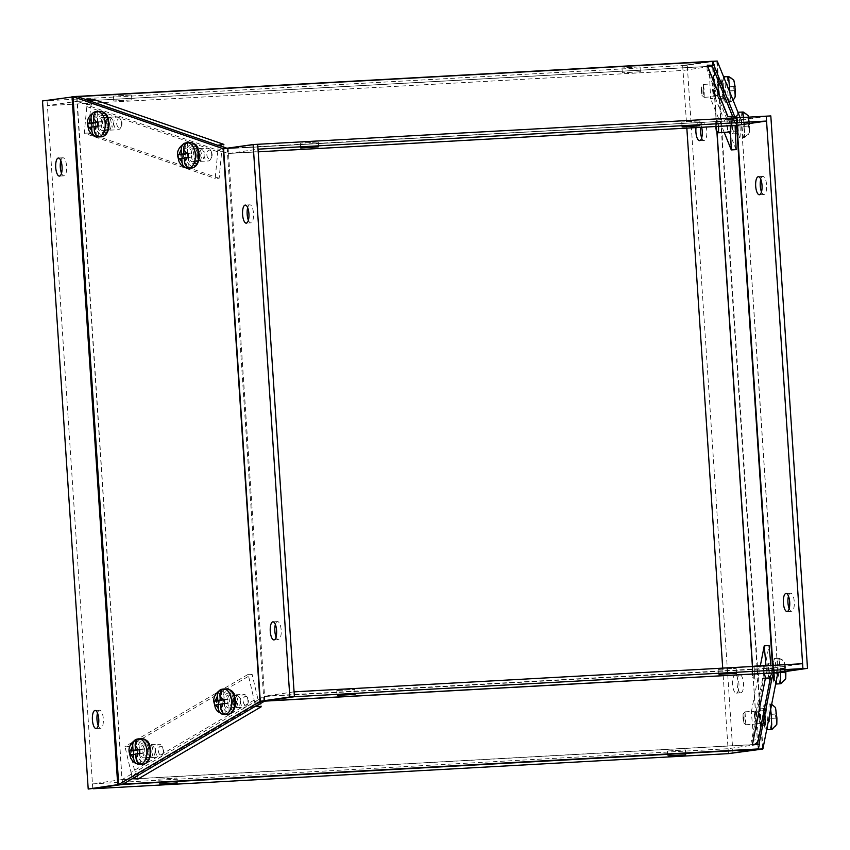 <?xml version="1.0" encoding="UTF-8"?>
<svg xmlns="http://www.w3.org/2000/svg" width="850" height="850" viewBox="0 0 850 850"><rect width="100%" height="100%" fill="white"/><g stroke="black" fill="none" stroke-linecap="round" stroke-linejoin="round"><path stroke-width="0.64" stroke-dasharray="4.25 3.19" d="M639.476 66.895L621.998 67.957L639.476 66.895M639.806 71.772L622.327 72.845L639.806 71.772M130.953 95.019L113.475 96.093L130.953 95.019M131.272 99.907L113.794 100.969L131.272 99.907M731.797 125.449L732.626 131.028L731.882 119.489L731.797 125.449M726.931 125.768L727.749 131.336L727.016 119.797L726.931 125.768M717.442 89.856L718.261 95.423L718.346 89.463L717.528 83.884L717.442 89.856M712.576 90.174L713.394 95.742L713.479 89.771L712.651 84.203L712.576 90.174M699.242 120.934L681.753 122.007L699.242 120.934M317.836 142.035L300.358 143.108L317.836 142.035M200.175 154.519A5.78 3.443 87.4 0 1 197.009 160.65A5.78 3.443 87.4 0 1 193.322 155.242A5.78 3.443 87.4 0 1 196.488 149.101A5.78 3.443 87.4 0 1 200.175 154.519M204.106 154.339A5.78 3.443 87.4 0 1 200.94 160.48A5.78 3.443 87.4 0 1 197.242 155.072A5.78 3.443 87.4 0 1 200.419 148.931A5.78 3.443 87.4 0 1 204.106 154.339M109.331 123.154A5.78 3.443 87.4 0 1 106.165 129.285A5.78 3.443 87.4 0 1 102.478 123.877A5.78 3.443 87.4 0 1 105.644 117.736A5.78 3.443 87.4 0 1 109.331 123.154M113.262 122.974A5.78 3.443 87.4 0 1 110.096 129.115A5.78 3.443 87.4 0 1 106.409 123.707A5.78 3.443 87.4 0 1 109.576 117.566A5.78 3.443 87.4 0 1 113.262 122.974M714.361 65.269L714.202 70.029L712.672 66.226L77.276 101.384L86.987 104.731L92.777 103.944L223.731 149.154L217.94 149.94L227.641 153.298L736.44 125.152L734.899 121.348L727.759 121.274L707.062 69.966L713.968 70.029M707.062 69.966L707.221 65.195L707.062 69.966A2.444 2.369 -22 0 1 709.421 72.186L710.589 98.621L715.456 98.313L714.287 71.878A7.342 7.119 158 0 0 713.787 69.594M223.731 149.154L223.89 144.394L223.731 149.154A2.444 1.913 109 0 0 221.68 151.629L219.141 178.266L215.209 178.436L217.759 151.799A7.342 5.738 -71 0 1 223.762 144.415M87.146 99.971L86.987 104.731M712.597 61.296L712.683 66.162A2.444 0.861 86.8 0 0 712.587 66.162A2.444 0.861 86.8 0 1 712.587 66.162L683.039 70.454L47.377 105.623L76.904 101.331A2.444 0.861 -93.2 0 0 76.904 101.331A2.444 0.861 -93.2 0 1 77.021 101.331L77.435 96.613M712.831 61.466L712.672 66.066M730.214 125.715L730.107 123.494A2.444 2.369 158 0 0 727.759 121.274L727.919 116.514L727.759 121.274M734.899 121.348L735.059 116.578M736.865 125.343A7.342 2.582 -93.2 0 1 736.674 125.322L737.619 131.548L736.791 118.649L736.695 125.322L736.599 120.381L735.579 117.853M228.416 153.478L258.198 151.831L228.501 153.468A7.342 2.582 86.8 0 1 228.416 153.478A7.342 2.582 86.8 0 1 228.14 153.446L227.8 148.538L228.14 153.446M227.184 148.314L736.589 120.445A2.444 0.861 -93.2 0 0 736.674 120.456A2.444 0.861 -93.2 0 0 736.706 120.456L734.708 116.578M217.94 149.94L218.089 145.18M219.141 178.266L88.198 133.057L90.738 106.42A2.444 1.913 -71 0 1 92.777 103.944L92.937 99.184L92.777 103.944M77.021 101.331L76.936 96.464M724.211 132.398L710.589 98.621M736.674 125.322L736.589 120.445M228.501 153.468L258.028 149.175M76.574 96.443A7.342 2.582 86.8 0 1 76.659 96.433L47.047 100.736L76.744 96.39L87.136 100.045M47.377 105.623L47.047 100.736L682.709 65.567L683.039 70.454M728.046 116.514A7.342 7.119 -22 0 1 734.984 123.186L735.08 125.449M218.089 145.403L228.172 148.591A2.444 0.861 86.8 0 1 228.151 148.591A2.444 0.861 86.8 0 1 228.055 148.58M89.547 100.884A7.342 5.738 109 0 0 86.806 106.59L84.267 133.227L215.209 178.436M713.936 65.269L712.321 61.264A7.342 2.582 -93.2 0 0 712.236 61.274L682.709 65.567M736.153 149.621L715.456 98.313M737.035 125.332L736.706 120.456L766.232 116.163L736.706 120.456L228.172 148.591L257.699 144.298L228.172 148.591L264.871 701.016L255.34 706.308M88.198 133.057L84.267 133.227M107.291 123.463A8.5 5.068 87.4 0 1 102.627 132.494A8.5 5.068 87.4 0 1 97.208 124.536A8.5 5.068 87.4 0 1 101.873 115.504A8.5 5.068 87.4 0 1 107.291 123.463M101.139 124.366A8.5 5.068 -92.6 0 0 106.558 132.324A8.5 5.068 -92.6 0 0 111.223 123.293A8.5 5.068 -92.6 0 0 105.804 115.334A8.5 5.068 -92.6 0 0 101.139 124.366M197.455 154.7A8.5 5.068 87.4 0 1 192.791 163.731A8.5 5.068 87.4 0 1 187.372 155.773A8.5 5.068 87.4 0 1 192.036 146.742A8.5 5.068 87.4 0 1 197.455 154.7M191.303 155.593A8.5 5.068 -92.6 0 0 196.722 163.551A8.5 5.068 -92.6 0 0 201.386 154.53A8.5 5.068 -92.6 0 0 195.968 146.572A8.5 5.068 -92.6 0 0 191.303 155.593M148.962 750.858A8.5 5.068 87.4 0 1 144.298 759.889A8.5 5.068 87.4 0 1 138.879 751.931A8.5 5.068 87.4 0 1 143.544 742.9A8.5 5.068 87.4 0 1 148.962 750.858M142.811 751.761A8.5 5.068 -92.6 0 0 148.229 759.709A8.5 5.068 -92.6 0 0 152.894 750.688A8.5 5.068 -92.6 0 0 147.475 742.73A8.5 5.068 -92.6 0 0 142.811 751.761M233.739 701.027A8.5 5.068 87.4 0 1 229.086 710.048A8.5 5.068 87.4 0 1 223.667 702.1A8.5 5.068 87.4 0 1 228.321 693.069A8.5 5.068 87.4 0 1 233.739 701.027M227.587 701.919A8.5 5.068 -92.6 0 0 233.017 709.878A8.5 5.068 -92.6 0 0 237.671 700.846A8.5 5.068 -92.6 0 0 232.252 692.888A8.5 5.068 -92.6 0 0 227.587 701.919M248.381 220.246A9.042 3.188 -93.2 0 0 250.824 222.891A9.042 3.188 -93.2 0 0 250.931 222.881A9.042 3.188 -93.2 0 0 253.491 213.541A9.042 3.188 -93.2 0 0 249.826 204.818A9.042 3.188 -93.2 0 0 249.73 204.829A9.042 3.188 -93.2 0 0 247.69 207.719M276.069 637.011A9.042 3.188 -93.2 0 0 278.502 639.657A9.042 3.188 -93.2 0 0 278.609 639.646A9.042 3.188 -93.2 0 0 281.18 630.307A9.042 3.188 -93.2 0 0 277.504 621.594A9.042 3.188 -93.2 0 0 277.408 621.594A9.042 3.188 -93.2 0 0 275.368 624.484M61.519 173.198A9.042 3.188 -93.2 0 0 63.963 175.844A9.042 3.188 -93.2 0 0 64.058 175.833A9.042 3.188 -93.2 0 0 66.629 166.494A9.042 3.188 -93.2 0 0 62.964 157.781A9.042 3.188 -93.2 0 0 62.868 157.781A9.042 3.188 -93.2 0 0 60.828 160.671M98.218 725.634A9.042 3.188 -93.2 0 0 100.661 728.269A9.042 3.188 -93.2 0 0 100.757 728.259A9.042 3.188 -93.2 0 0 103.328 718.919A9.042 3.188 -93.2 0 0 99.652 710.207A9.042 3.188 -93.2 0 0 99.556 710.218A9.042 3.188 -93.2 0 0 97.516 713.097M751.591 740.382L752.367 745.004L751.591 740.382A2.444 2.338 -169 0 0 753.631 737.906L751.326 711.981L756.192 711.662L758.508 737.598A7.342 7.002 11 0 1 758.402 739.468L751.591 740.382L764.49 674.263L771.566 673.285L772.523 668.376L263.723 696.522L254.596 701.888L260.461 702.143L137.307 774.361L131.442 774.106L132.228 778.727L122.442 784.486M263.904 701.271L227.194 148.559L224.751 148.676M227.758 148.644L223.454 148.856M92.777 788.8L47.079 100.704L42.5 100.959M159.417 779.11L176.896 778.048L159.417 779.11M667.951 750.975L685.429 749.912L667.951 750.975M229.627 701.856A5.78 3.443 87.5 0 1 232.794 695.714A5.78 3.443 87.5 0 1 236.481 701.122A5.78 3.443 87.5 0 1 233.314 707.264A5.78 3.443 87.5 0 1 229.627 701.856M233.548 701.675A5.78 3.443 87.5 0 1 236.725 695.544A5.78 3.443 87.5 0 1 240.412 700.952A5.78 3.443 87.5 0 1 237.235 707.094A5.78 3.443 87.5 0 1 233.548 701.675M144.192 751.952A5.78 3.443 87.5 0 1 147.369 745.811A5.78 3.443 87.5 0 1 151.056 751.23A5.78 3.443 87.5 0 1 147.879 757.371A5.78 3.443 87.5 0 1 144.192 751.952M148.123 751.782A5.78 3.443 87.5 0 1 151.289 745.641A5.78 3.443 87.5 0 1 154.976 751.049A5.78 3.443 87.5 0 1 151.81 757.191A5.78 3.443 87.5 0 1 148.123 751.782M337.301 690.519L354.779 689.456L337.301 690.519M718.696 669.418L736.174 668.355L718.696 669.418M769.016 671.659L768.188 666.092L768.102 672.063L768.931 677.631L769.016 671.659M764.139 671.978L763.321 666.411L763.236 672.371L764.054 677.949L764.139 671.978M760.07 717.538L759.241 711.971L759.985 723.499L760.07 717.538M755.193 717.846L754.375 712.279L754.29 718.25L755.108 723.817L755.193 717.846M131.442 774.106L122.315 779.461L757.711 744.313L758.668 739.404L759.443 744.037M76.936 96.507L122.071 779.556A2.444 0.861 -93.2 0 1 121.954 779.599L92.427 783.891L728.089 748.722L757.616 744.43A2.444 0.861 86.8 0 0 757.732 744.388L758.487 748.935M122.071 779.556L123.091 784.082M137.307 774.361L138.093 778.993L137.307 774.361A2.444 1.881 -120.4 0 1 134.959 772.14L128.934 746.406L125.003 746.587L131.028 772.31A7.342 5.631 59.6 0 0 134.289 777.474M128.934 746.406L252.078 674.188L258.102 699.911A2.444 1.881 59.6 0 0 260.461 702.143L261.237 706.764L260.461 702.143M254.596 701.888L255.383 706.509M294.068 691.847L264.541 696.139A7.342 2.582 86.8 0 0 264.191 696.256L264.509 701.154M264.541 696.139L773.075 668.004A7.342 2.582 -93.2 0 0 772.724 668.121L773.287 672.924L772.724 668.121M771.566 673.285L772.342 677.907M764.49 674.252L765.266 678.884L764.49 674.263A2.444 2.338 11 0 0 766.53 671.787L765.988 665.731M757.732 744.388L758.285 749.19L759.039 744.09M264.191 696.256L264.754 701.037M773.075 668.004L802.602 663.712M751.326 711.981L760.336 665.784M728.089 748.722L728.407 753.61L757.934 749.317A7.342 2.582 -93.2 0 0 758.019 749.296M261.099 706.764A7.342 5.631 -120.4 0 1 254.171 700.092L248.157 674.358L125.003 746.587M770.865 665.465L771.396 671.479A7.342 7.002 -169 0 1 765.414 678.863M92.427 783.891L93.128 788.747M728.376 753.61L722.702 668.132M76.606 96.411L122.304 784.508L92.746 788.768M252.078 674.188L248.157 674.358M756.192 711.662L769.091 645.543M765.213 716.773A8.5 0.691 -93.7 0 0 763.991 708.581A8.5 0.691 -93.7 0 0 763.863 717.357A8.5 0.691 -93.7 0 0 765.074 725.549A8.5 0.691 -93.7 0 0 765.213 716.773M758.997 717.666A8.5 0.691 86.3 0 1 759.124 708.889A8.5 0.691 86.3 0 1 760.336 717.081A8.5 0.691 86.3 0 1 760.208 725.857A8.5 0.691 86.3 0 1 758.997 717.666M774.159 671.128A8.5 0.691 -93.7 0 0 772.947 662.936A8.5 0.691 -93.7 0 0 772.82 671.713A8.5 0.691 -93.7 0 0 774.031 679.904A8.5 0.691 -93.7 0 0 774.159 671.128M767.943 672.031A8.5 0.691 86.3 0 1 768.071 663.244A8.5 0.691 86.3 0 1 769.293 671.436A8.5 0.691 86.3 0 1 769.165 680.213A8.5 0.691 86.3 0 1 767.943 672.031M723.531 89.377A8.5 0.691 -93.7 0 0 722.319 81.186A8.5 0.691 -93.7 0 0 722.192 89.962A8.5 0.691 -93.7 0 0 723.403 98.154A8.5 0.691 -93.7 0 0 723.531 89.377M717.326 90.27A8.5 0.691 86.3 0 1 717.453 81.494A8.5 0.691 86.3 0 1 718.664 89.686A8.5 0.691 86.3 0 1 718.537 98.462A8.5 0.691 86.3 0 1 717.326 90.27M737.874 124.801A8.5 0.691 -93.7 0 0 736.663 116.609A8.5 0.691 -93.7 0 0 736.536 125.396A8.5 0.691 -93.7 0 0 737.747 133.577A8.5 0.691 -93.7 0 0 737.874 124.801M731.659 125.704A8.5 0.691 86.3 0 1 731.786 116.928A8.5 0.691 86.3 0 1 733.008 125.12A8.5 0.691 86.3 0 1 732.87 133.896A8.5 0.691 86.3 0 1 731.659 125.704M789.172 608.632A9.042 3.188 -93.2 0 0 791.616 611.267A9.042 3.188 -93.2 0 0 791.711 611.256A9.042 3.188 -93.2 0 0 794.282 601.917A9.042 3.188 -93.2 0 0 790.617 593.204A9.042 3.188 -93.2 0 0 790.511 593.215A9.042 3.188 -93.2 0 0 788.481 596.094M761.494 191.866A9.042 3.188 -93.2 0 0 763.927 194.501A9.042 3.188 -93.2 0 0 764.033 194.491A9.042 3.188 -93.2 0 0 766.604 185.151A9.042 3.188 -93.2 0 0 762.928 176.439A9.042 3.188 -93.2 0 0 762.832 176.449A9.042 3.188 -93.2 0 0 760.793 179.329M740.934 692.846A9.042 3.188 -93.2 0 0 743.506 683.506A9.042 3.188 -93.2 0 0 739.84 674.794A9.042 3.188 -93.2 0 0 739.734 674.804A9.042 3.188 -93.2 0 0 737.162 684.144A9.042 3.188 -93.2 0 0 740.839 692.856A9.042 3.188 -93.2 0 0 740.934 692.846M735.154 675.059A9.042 3.188 86.8 0 1 735.261 675.049A9.042 3.188 86.8 0 1 738.926 683.761A9.042 3.188 86.8 0 1 736.355 693.101A9.042 3.188 86.8 0 1 736.259 693.111A9.042 3.188 86.8 0 1 732.594 684.399A9.042 3.188 86.8 0 1 735.154 675.059M701.696 137.785A9.042 3.188 -93.2 0 0 704.14 140.42A9.042 3.188 -93.2 0 0 704.246 140.409A9.042 3.188 -93.2 0 0 706.817 131.07A9.042 3.188 -93.2 0 0 703.141 122.358A9.042 3.188 -93.2 0 0 703.046 122.368A9.042 3.188 -93.2 0 0 700.591 127.351M696.023 127.606A9.042 3.188 86.8 0 1 698.466 122.623A9.042 3.188 86.8 0 1 698.562 122.613A9.042 3.188 86.8 0 1 701.654 127.298M772.013 677.96L773.287 672.924M772.448 665.38L773.287 673.094M740.116 117.608L741.126 120.084L736.259 120.402L736.589 125.364M717.018 131.474L712.683 61.338M711.896 61.296L682.678 65.535L686.832 128.116M777.835 672.807L741.189 120.211L736.419 120.498M741.189 120.211L770.812 115.908M732.955 753.387L687.257 65.291L717.071 60.945M687.257 65.291L682.678 65.535M137.371 752.091C136.053 737.917 149.898 736.44 150.471 750.699C151.789 764.872 137.944 766.349 137.371 752.091M147.751 750.986A6.46 3.846 87.4 0 1 144.213 757.849A6.46 3.846 87.4 0 1 140.091 751.804A6.46 3.846 87.4 0 1 143.629 744.94A6.46 3.846 87.4 0 1 147.751 750.986M155.508 751.113A6.46 3.846 -92.6 0 0 159.63 757.159A6.46 3.846 -92.6 0 0 162.382 754.917A6.46 3.846 -92.6 0 0 163.168 750.306A6.46 3.846 -92.6 0 0 161.999 746.247A6.46 3.846 -92.6 0 0 159.056 744.249A6.46 3.846 -92.6 0 0 155.508 751.113M158.355 750.911A4.42 2.635 -92.6 0 0 160.268 754.821A4.42 2.635 -92.6 0 0 163.062 753.514A4.42 2.635 -92.6 0 0 163.604 750.359A4.42 2.635 -92.6 0 0 162.796 747.586A4.42 2.635 -92.6 0 0 159.811 746.587A4.42 2.635 -92.6 0 0 158.355 750.911M139.273 749.732L138.847 739.043M136.51 740.616L137.126 749.827M135.756 754.279L137.413 754.205L138.093 764.235M140.505 763.98L139.825 753.791L135.734 753.971M133.694 754.375L137.413 754.205M139.825 753.791L143.512 753.153L143.14 749.094L139.549 749.721M139.251 749.264L143.14 749.094M129.933 755.013L133.737 754.843M143.512 753.153L139.655 753.323M222.148 702.259C220.841 688.075 234.674 686.609 235.259 700.867C236.566 715.041 222.732 716.508 222.148 702.259M232.539 701.154A6.46 3.846 87.4 0 1 228.99 708.018A6.46 3.846 87.4 0 1 224.867 701.962A6.46 3.846 87.4 0 1 228.416 695.109A6.46 3.846 87.4 0 1 232.539 701.154M240.295 701.282A6.46 3.846 -92.6 0 0 244.407 707.327A6.46 3.846 -92.6 0 0 247.169 705.075A6.46 3.846 -92.6 0 0 247.956 700.464A6.46 3.846 -92.6 0 0 246.776 696.416A6.46 3.846 -92.6 0 0 243.833 694.418A6.46 3.846 -92.6 0 0 240.295 701.282M243.143 701.08A4.42 2.635 -92.6 0 0 245.044 704.99A4.42 2.635 -92.6 0 0 247.839 703.673A4.42 2.635 -92.6 0 0 248.381 700.517A4.42 2.635 -92.6 0 0 247.573 697.744A4.42 2.635 -92.6 0 0 244.587 696.756A4.42 2.635 -92.6 0 0 243.143 701.08M224.049 699.89L223.624 689.201M221.298 690.774L221.903 699.986M220.532 704.448L222.201 704.374L222.859 714.393M225.282 714.138L224.602 703.949L220.511 704.14M218.471 704.533L222.201 704.374M224.602 703.949L228.289 703.311L227.928 699.253L224.336 699.879M224.028 699.433L227.928 699.253M214.71 705.181L218.514 705.011M228.289 703.311L224.432 703.481M95.699 124.695C94.382 110.521 108.226 109.044 108.8 123.303C110.118 137.488 96.273 138.954 95.699 124.695M106.08 123.59A6.46 3.846 87.4 0 1 102.542 130.454A6.46 3.846 87.4 0 1 98.419 124.408A6.46 3.846 87.4 0 1 101.957 117.544A6.46 3.846 87.4 0 1 106.08 123.59M113.836 123.728A6.46 3.846 -92.6 0 0 117.959 129.774A6.46 3.846 -92.6 0 0 120.711 127.521A6.46 3.846 -92.6 0 0 121.497 122.91A6.46 3.846 -92.6 0 0 120.328 118.862A6.46 3.846 -92.6 0 0 117.385 116.864A6.46 3.846 -92.6 0 0 113.836 123.728M116.684 123.526A4.42 2.635 -92.6 0 0 118.596 127.436A4.42 2.635 -92.6 0 0 121.391 126.119A4.42 2.635 -92.6 0 0 121.933 122.963A4.42 2.635 -92.6 0 0 121.125 120.19A4.42 2.635 -92.6 0 0 118.139 119.191A4.42 2.635 -92.6 0 0 116.684 123.526M97.601 122.336L97.176 111.647M94.839 113.22L95.455 122.432M94.084 126.884L95.742 126.809L96.422 136.839M98.834 136.584L98.154 126.395L94.063 126.576M92.023 126.979L95.742 126.809M98.154 126.395L101.841 125.757L101.469 121.699L97.877 122.326M97.58 121.869L101.469 121.699M88.262 127.627L92.066 127.457M101.841 125.757L97.984 125.927M185.863 155.933C184.556 141.759 198.39 140.282 198.974 154.541C200.281 168.714 186.437 170.191 185.863 155.933M196.244 154.827A6.46 3.846 87.4 0 1 192.706 161.691A6.46 3.846 87.4 0 1 188.583 155.646A6.46 3.846 87.4 0 1 192.132 148.782A6.46 3.846 87.4 0 1 196.244 154.827M204 154.955A6.46 3.846 -92.6 0 0 208.123 161.001A6.46 3.846 -92.6 0 0 210.874 158.759A6.46 3.846 -92.6 0 0 211.671 154.137A6.46 3.846 -92.6 0 0 210.492 150.089A6.46 3.846 -92.6 0 0 207.549 148.091A6.46 3.846 -92.6 0 0 204 154.955M206.847 154.753A4.42 2.635 -92.6 0 0 208.76 158.663A4.42 2.635 -92.6 0 0 211.554 157.356A4.42 2.635 -92.6 0 0 212.096 154.201A4.42 2.635 -92.6 0 0 211.289 151.428A4.42 2.635 -92.6 0 0 208.303 150.429A4.42 2.635 -92.6 0 0 206.847 154.753M187.765 153.574L187.34 142.885M185.002 144.447L185.619 153.669M184.248 158.121L185.906 158.047L186.586 168.077M188.998 167.822L188.317 157.633L184.227 157.813M182.187 158.217L185.906 158.047M188.317 157.633L192.004 156.995L191.633 152.936L188.052 153.553M187.744 153.106L191.633 152.936M178.426 158.854L182.229 158.684M192.004 156.995L188.148 157.165M770.663 709.357A12.75 1.031 -93.7 0 0 769.473 703.97L765.414 704.225C763.374 706.148 763.204 701.749 763.661 717.453C765.191 731.404 765.776 731.149 765.404 716.678C763.884 702.716 763.3 702.971 763.661 717.442C765 731.712 765.085 728.577 767.04 729.683A12.75 1.031 -93.7 0 1 765.223 717.4A12.75 1.031 -93.7 0 1 765.414 704.225A12.75 1.031 -93.7 0 1 767.231 716.508A12.75 1.031 -93.7 0 1 767.539 725.294M776.05 713.936L770.982 714.255L770.312 704.236C773.553 704.841 775.381 706.786 775.795 710.079L776.05 713.936L775.179 713.926L776.634 722.67C776.656 725.985 775.104 728.153 771.97 729.173L771.247 718.335L776.326 718.006M776.815 724.359L776.9 718.037M765.043 716.837L764.118 710.611L764.947 723.509L765.043 716.837M744.919 718.505L745.014 711.832L745.843 724.731L744.919 718.505M743.049 718.569L743.081 714.021L743.739 718.261L743.644 722.819L743.049 718.569M771.662 704.289L770.631 704.087L771.311 714.276L776.379 713.957L775.508 707.582M776.656 718.027L771.577 718.356L772.289 729.024M776.114 709.941L776.379 713.957M771.247 718.335L770.982 714.255M771.311 714.276L771.577 718.356M776.9 718.069L772.076 718.378M770.727 718.303L775.497 717.995M775.179 713.926L770.472 714.234M771.821 714.308L776.592 714M742.135 111.998A12.75 1.031 -93.7 0 0 741.944 125.173A12.75 1.031 -93.7 0 0 743.771 137.456L739.713 137.711A12.75 1.031 -93.7 0 1 737.885 125.428A12.75 1.031 -93.7 0 1 738.076 112.264C736.036 114.187 735.866 109.788 736.323 125.481C737.853 139.442 738.438 139.188 738.076 124.716C736.546 110.755 735.972 111.01 736.334 125.481C737.673 139.751 737.747 136.606 739.713 137.711A12.75 1.031 -93.7 0 0 739.904 124.546A12.75 1.031 -93.7 0 0 738.767 114.261M749.317 126.066L744.249 126.384L744.961 137.062L749.487 132.398L749.392 122.007L748.17 115.611M748.722 121.975L743.644 122.294L742.974 112.264C746.215 112.869 748.043 114.824 748.468 118.118L748.722 121.975L747.851 121.964L749.296 130.698C749.317 134.024 747.766 136.181 744.632 137.201L743.92 126.363L748.988 126.044M749.626 130.56L749.668 126.087L744.249 126.384M718.463 132.749L717.634 119.892L718.622 126.363M715.711 126.522L715.753 122.06L716.423 126.48M743.304 112.126L743.973 122.315L749.392 122.007L748.786 117.98M743.973 122.315L749.052 121.986M743.92 126.363L743.644 122.294M744.483 122.347L744.749 126.416M743.389 126.342L748.159 126.034M747.851 121.964L743.134 122.262M780.353 672.286A12.75 1.031 -93.7 0 0 780.247 670.607A12.75 1.031 -93.7 0 0 778.43 658.325L774.361 658.591C772.331 660.503 772.151 656.115 772.607 671.808C774.138 685.769 774.722 685.514 774.361 671.043C772.831 657.071 772.257 657.326 772.618 671.808C773.957 686.077 774.042 682.933 775.997 684.037A12.75 1.031 -93.7 0 1 774.169 671.755A12.75 1.031 -93.7 0 1 774.361 658.591A12.75 1.031 -93.7 0 1 776.188 670.873A12.75 1.031 -93.7 0 1 776.496 679.649M780.268 668.642L781.033 672.743L785.857 672.435L785.687 668.334L784.465 661.938L779.588 658.452L780.268 668.642L785.336 668.312M785.007 668.291L779.928 668.621L779.269 658.591C782.499 659.196 784.327 661.151 784.752 664.445L785.007 668.291L784.136 668.291L785.581 677.025C785.612 680.34 784.051 682.508 780.916 683.528L780.204 672.69L785.273 672.371M785.772 678.714L785.857 672.403M773.999 671.192L773.075 664.976L773.904 677.864L773.999 671.192M754.109 666.389L754.747 679.076L753.929 666.219M751.995 672.924L752.037 668.376L752.696 672.616L752.601 677.174L751.995 672.924M780.768 668.663L785.687 668.334L785.071 664.296M785.612 672.382L780.534 672.711L781.246 683.389M780.204 672.69L779.928 668.621M779.684 672.658L784.444 672.361M784.136 668.291L779.418 668.589M727.802 76.574A12.75 1.031 -93.7 0 0 727.611 89.739A12.75 1.031 -93.7 0 0 729.428 102.032L725.369 102.287A12.75 1.031 -93.7 0 1 723.552 90.004A12.75 1.031 -93.7 0 1 723.743 76.829C721.703 78.752 721.533 74.364 721.99 90.058C723.52 104.008 724.104 103.753 723.732 89.282C722.213 75.321 721.629 75.576 721.99 90.047C723.329 104.316 723.414 101.182 725.369 102.287A12.75 1.031 -93.7 0 0 725.56 89.123A12.75 1.031 -93.7 0 0 724.434 78.838M734.379 86.541L729.311 86.87L728.641 76.84C731.882 77.446 733.709 79.401 734.124 82.684L734.379 86.541L733.508 86.53L734.963 95.274C734.984 98.589 733.433 100.757 730.299 101.777L729.576 90.939L734.655 90.61M735.144 96.964L734.984 90.631L729.906 90.961L730.617 101.628A12.665 1.031 86.3 0 1 730.458 101.873A12.665 1.031 86.3 0 1 730.299 101.777M730.617 101.628L733.136 100.353M723.371 89.441L722.447 83.226L722.351 89.887L723.276 96.114L723.371 89.441M703.247 91.12L703.343 84.448L704.268 90.674L704.161 97.336L703.247 91.12M701.378 91.173L701.409 86.626L702.068 90.865L701.972 95.423L701.378 91.173M728.96 76.702L729.64 86.881L734.708 86.562L733.837 80.187M734.442 82.546L734.708 86.562M729.576 90.939L729.311 86.87M729.64 86.881L729.906 90.961M735.229 90.684L730.405 90.993M729.056 90.907L733.826 90.599M733.508 86.53L728.801 86.838M730.15 86.912L734.921 86.615M712.555 66.162L76.904 101.331L712.587 66.162M730.107 123.494L709.421 72.186M90.738 106.42L221.68 151.629M734.984 123.186L714.287 71.878M86.806 106.59L217.759 151.799M712.236 61.274L716.858 131.336M121.954 779.599L757.616 744.43M258.102 699.911L134.959 772.14M753.631 737.906L766.53 671.787M254.171 700.092L131.028 772.31M758.508 737.598L771.396 671.479M752.409 666.485L757.934 749.317M752.558 666.474L758.041 749.179M773.394 672.881L772.894 665.348M717.23 61.051L762.918 748.861M762.482 749.094L716.784 60.998M777.973 672.637L741.285 120.201M143.129 764.192A12.75 7.597 87.4 0 1 135.001 752.261A12.75 7.597 87.4 0 1 141.992 738.714M138.964 764.299A12.75 7.597 87.4 0 1 131.718 752.409A12.75 7.597 87.4 0 1 137.838 738.99M227.906 714.361A12.75 7.597 87.4 0 1 219.778 702.419A12.75 7.597 87.4 0 1 226.769 688.883M223.752 714.457A12.75 7.597 87.4 0 1 216.506 702.567A12.75 7.597 87.4 0 1 222.626 689.148M101.458 136.808A12.75 7.597 87.4 0 1 93.319 124.865A12.75 7.597 87.4 0 1 100.321 111.329M97.293 136.903A12.75 7.597 87.4 0 1 90.047 125.014A12.75 7.597 87.4 0 1 96.167 111.594M191.622 168.034A12.75 7.597 87.4 0 1 183.494 156.102A12.75 7.597 87.4 0 1 190.485 142.556M187.457 168.141A12.75 7.597 87.4 0 1 180.221 156.251A12.75 7.597 87.4 0 1 186.331 142.832M770.504 703.991L769.473 703.97A12.75 1.031 -93.7 0 0 769.282 717.134A12.75 1.031 -93.7 0 0 771.099 729.417M775.965 717.984L776.634 722.67M776.953 722.521L777.006 718.048M775.795 710.079L775.721 713.915M744.791 137.307L743.771 137.456A12.75 1.031 -93.7 0 0 743.963 124.291A12.75 1.031 -93.7 0 0 743.336 117.427M748.627 126.023L749.296 130.698M748.468 118.118L748.383 121.954M779.461 658.346L778.43 658.325A12.75 1.031 -93.7 0 0 778.228 671.489A12.75 1.031 -93.7 0 0 780.056 683.782M784.911 672.35L785.581 677.025M785.91 676.887L785.963 672.403M784.752 664.445L784.678 668.27M730.458 101.873L729.428 102.032A12.75 1.031 -93.7 0 0 729.799 92.108M734.294 90.589L734.963 95.274M735.282 95.136L735.335 90.652M734.124 82.684L734.049 86.519M640.379 71.644L640.05 66.757M131.846 99.779L131.527 94.892M727.749 131.336L732.626 131.028M713.394 95.742L718.261 95.423M700.134 125.694L699.805 120.806M318.739 146.784L318.41 141.907M200.94 160.48L197.009 160.65M110.096 129.115L106.165 129.285M729.948 122.74L709.251 71.432M734.485 120.902L732.732 116.556M228.151 148.591L736.674 120.456M622.327 72.845L621.998 67.957M113.794 100.969L113.475 96.093M727.016 119.797L731.882 119.489M712.651 84.203L717.528 83.884M682.082 126.884L681.753 122.007M300.688 147.985L300.358 143.108M200.419 148.931L196.488 149.101M109.576 117.566L105.644 117.736M106.558 132.324L102.627 132.494M196.722 163.551L192.791 163.731M148.229 759.709L144.298 759.889M233.017 709.878L229.086 710.048M249.826 204.818L245.246 205.073M277.504 621.594L272.935 621.839M62.964 157.781L58.384 158.026M99.652 710.207L95.083 710.462M105.804 115.334L101.873 115.504M195.968 146.572L192.036 146.742M147.475 742.73L143.544 742.9M232.252 692.888L228.321 693.069M250.824 222.891L246.245 223.136M278.502 639.657L273.934 639.901M63.963 175.844L59.383 176.088M100.661 728.269L96.082 728.524M176.896 778.048L177.225 782.924M685.429 749.912L685.748 754.8M236.725 695.544L232.794 695.714M151.289 745.641L147.369 745.811M354.779 689.456L355.109 694.333M736.174 668.355L736.504 673.242M763.321 666.411L768.188 666.092M754.375 712.279L759.241 711.971M753.599 738.533L766.498 672.414M770.366 678.183L771.301 673.349M158.844 779.248L159.173 784.125M667.378 751.113L667.696 755.99M237.235 707.094L233.314 707.264M151.81 757.191L147.879 757.371M336.728 690.657L337.057 695.534M718.122 669.556L718.452 674.433M764.054 677.949L768.931 677.631M755.108 723.817L759.985 723.499M759.124 708.889L763.991 708.581M768.071 663.244L772.947 662.936M717.453 81.494L722.319 81.186M731.786 116.928L736.663 116.609M786.037 593.459L790.617 593.204M758.359 176.694L762.928 176.439M735.261 675.049L739.84 674.794M698.562 122.613L703.141 122.358M760.208 725.857L765.074 725.549M769.165 680.213L774.031 679.904M718.537 98.462L723.403 98.154M732.87 133.896L737.747 133.577M787.036 611.522L791.616 611.267M759.358 194.756L763.927 194.501M736.259 693.111L740.839 692.856M699.571 140.675L704.14 140.42M144.213 757.849L159.63 757.159M163.062 753.514L162.382 754.917M143.629 744.94L159.056 744.249M162.796 747.586L161.999 746.247M228.99 708.018L244.407 707.327M247.839 703.673L247.169 705.075M228.416 695.109L243.833 694.418M247.573 697.744L246.776 696.416M102.542 130.454L117.959 129.774M121.391 126.119L120.711 127.521M101.957 117.544L117.385 116.864M121.125 120.19L120.328 118.862M192.706 161.691L208.123 161.001M211.554 157.356L210.874 158.759M192.132 148.782L207.549 148.091M211.289 151.428L210.492 150.089M764.118 710.611L745.014 711.832M743.081 714.021L744.972 711.864M764.947 723.509L745.843 724.731M743.644 722.819L745.79 724.71M749.487 132.398L749.689 126.087M736.791 118.649L717.676 119.871M715.753 122.06L717.634 119.892M737.619 131.548L730.49 132.005M749.424 122.017L748.712 117.13M773.075 664.976L765.967 665.423M752.037 668.376L753.759 666.411M773.904 677.864L754.789 679.097M752.601 677.174L754.747 679.076M785.708 668.334L784.465 661.938M722.447 83.226L703.343 84.448L701.409 86.626M723.276 96.114L704.161 97.336M701.972 95.423L704.119 97.325"/><path stroke-width="1.27" d="M699.561 125.821L682.082 126.884L699.561 125.821M318.166 146.923L300.688 147.985L318.166 146.923M76.659 96.433A7.342 2.582 86.8 0 1 76.936 96.464L87.146 99.971L92.937 99.184A7.342 5.738 109 0 0 89.547 100.884M732.732 116.556L713.787 69.594A7.342 7.119 158 0 0 707.221 65.195L714.361 65.269L712.597 61.296A7.342 2.582 -93.2 0 0 712.321 61.264L711.896 61.296M735.579 117.853L735.059 116.578L727.919 116.503A7.342 7.119 -22 0 1 728.046 116.514M736.865 125.343A7.342 2.582 -93.2 0 0 736.95 125.343A7.342 2.582 -93.2 0 0 737.035 125.332L258.198 151.831L736.95 125.343M223.762 144.415A7.342 5.738 -71 0 1 223.89 144.394L218.089 145.18L227.184 148.314M730.214 125.715L731.287 149.929L724.211 132.398M766.551 121.04L766.232 116.163L257.699 144.298L294.397 696.724L289.818 696.979L253.13 144.542L257.699 144.298L258.028 149.175L766.551 121.04L737.035 125.332L772.894 665.348M731.287 149.929L736.153 149.621L735.08 125.449M245.151 205.084A9.042 3.188 86.8 0 1 245.246 205.073A9.042 3.188 86.8 0 1 248.923 213.786A9.042 3.188 86.8 0 1 246.351 223.125A9.042 3.188 86.8 0 1 246.245 223.136A9.042 3.188 86.8 0 1 242.579 214.423A9.042 3.188 86.8 0 1 245.151 205.084M272.829 621.849A9.042 3.188 86.8 0 1 272.935 621.839A9.042 3.188 86.8 0 1 276.601 630.551A9.042 3.188 86.8 0 1 274.029 639.901A9.042 3.188 86.8 0 1 273.934 639.901A9.042 3.188 86.8 0 1 270.257 631.189A9.042 3.188 86.8 0 1 272.829 621.849M58.289 158.036A9.042 3.188 86.8 0 1 58.384 158.026A9.042 3.188 86.8 0 1 62.061 166.749A9.042 3.188 86.8 0 1 59.489 176.088A9.042 3.188 86.8 0 1 59.383 176.088A9.042 3.188 86.8 0 1 55.718 167.376A9.042 3.188 86.8 0 1 58.289 158.036M94.977 710.472A9.042 3.188 86.8 0 1 95.083 710.462A9.042 3.188 86.8 0 1 98.749 719.174A9.042 3.188 86.8 0 1 96.177 728.514A9.042 3.188 86.8 0 1 96.082 728.524A9.042 3.188 86.8 0 1 92.406 719.812A9.042 3.188 86.8 0 1 94.977 710.472M87.136 100.045L218.089 145.403M255.34 706.308L122.442 784.486L88.209 789.055L118.692 784.508L259.983 701.452L263.904 701.271M224.751 148.676L223.263 148.739L73.004 96.688L76.744 96.39L42.5 100.959L88.209 789.055M122.272 784.476A7.342 2.582 86.8 0 0 122.623 784.359L118.692 784.508L73.004 96.688L72.452 96.613M773.107 672.934L802.921 668.599L802.602 663.712L294.068 691.847L294.397 696.724L264.871 701.016L773.394 672.881A2.444 0.861 -93.2 0 0 773.277 672.924L777.878 672.648L762.918 748.861L758.317 749.158L759.443 744.037L752.367 745.004A7.342 7.002 11 0 0 758.402 739.468L770.366 678.183M247.69 207.719A9.042 3.188 -93.2 0 0 248.381 220.246M275.368 624.484A9.042 3.188 -93.2 0 0 276.069 637.011M253.13 144.542L223.263 148.739L259.983 701.452L264.446 701.069M60.828 160.671A9.042 3.188 -93.2 0 0 61.519 173.198M97.516 713.097A9.042 3.188 -93.2 0 0 98.218 725.634M122.442 784.486L118.15 784.709M260.153 701.293L289.818 696.979M159.747 783.997L177.225 782.924L159.747 783.997M668.27 755.862L685.748 754.8L668.27 755.862M337.62 695.406L355.109 694.333L337.62 695.406M719.026 674.305L736.504 673.242L719.026 674.305M134.289 777.474A7.342 5.631 59.6 0 0 138.093 778.993L132.228 778.727M773.394 672.881L802.921 668.599L294.397 696.724L264.871 701.016A2.444 0.861 86.8 0 0 264.754 701.059L255.383 706.509L261.237 706.764A7.342 5.631 -120.4 0 1 261.099 706.764M765.414 678.863A7.342 7.002 -169 0 1 765.266 678.884L772.342 677.907L773.287 672.924L264.509 701.154M760.336 665.784L764.224 645.851L765.988 665.731M93.128 788.747L728.386 753.642L758.041 749.179M764.224 645.851L769.091 645.543L770.865 665.465M785.942 593.47A9.042 3.188 86.8 0 1 786.037 593.459A9.042 3.188 86.8 0 1 789.703 602.172A9.042 3.188 86.8 0 1 787.132 611.511A9.042 3.188 86.8 0 1 787.036 611.522A9.042 3.188 86.8 0 1 783.371 602.809A9.042 3.188 86.8 0 1 785.942 593.47M758.253 176.704A9.042 3.188 86.8 0 1 758.359 176.694A9.042 3.188 86.8 0 1 762.025 185.406A9.042 3.188 86.8 0 1 759.454 194.746A9.042 3.188 86.8 0 1 759.358 194.756A9.042 3.188 86.8 0 1 755.682 186.044A9.042 3.188 86.8 0 1 758.253 176.704M701.654 127.298A9.042 3.188 86.8 0 1 699.667 140.664A9.042 3.188 86.8 0 1 699.571 140.675A9.042 3.188 86.8 0 1 696.023 127.606M759.039 744.09L772.013 677.96M734.708 116.578L713.936 65.269M773.287 673.094L777.835 672.807M712.683 61.338L717.23 61.051L740.116 117.608M802.921 668.599L766.232 116.163L770.812 115.908L807.5 668.344L802.921 668.599M762.918 748.861L758.009 749.328M686.832 128.116L722.702 668.132M712.204 61.274L76.797 96.433L717.23 61.051M807.5 668.344L777.878 672.648M788.481 596.094A9.042 3.188 -93.2 0 0 789.172 608.632M760.793 179.329A9.042 3.188 -93.2 0 0 761.494 191.866M762.779 749.041L728.386 753.642M700.591 127.351A9.042 3.188 -93.2 0 0 701.696 137.785M137.838 738.99A12.75 7.597 87.4 0 1 138.709 738.862L136.956 739.128A12.665 7.544 -92.6 0 1 138.847 739.043C136.329 739.968 135.097 742.093 135.161 745.397L135.458 749.902L139.251 749.264L139.655 753.323L135.734 753.971L136 757.987C136.372 761.281 137.881 763.279 140.505 763.98A12.665 7.544 -92.6 0 1 138.083 764.235C135.458 763.534 133.96 761.536 133.577 758.242L133.322 754.386L129.933 755.013L129.604 752.346L129.519 750.964L133.046 750.316L132.738 745.662C132.685 742.347 133.907 740.222 136.425 739.298L136.51 740.616M138.964 764.299A12.75 7.597 87.4 0 0 139.846 764.341L143.129 764.192A12.75 7.597 87.4 0 0 150.121 750.656A12.75 7.597 87.4 0 0 141.992 738.714L138.709 738.862A12.75 7.597 87.4 0 1 146.848 750.794A12.75 7.597 87.4 0 1 139.846 764.341L135.628 763.438L132.781 761.303L130.634 758.051L129.243 752.431C128.201 747.586 130.443 743.261 135.979 739.447L136.425 739.298A12.665 7.544 -92.6 0 1 136.956 739.128M135.458 749.902L139.273 749.732M137.126 749.827L133.046 750.316M133.322 754.386L135.756 754.279M137.148 750.136L133.365 750.794L133.694 754.375M133.365 750.794L129.519 750.964M222.626 689.148A12.75 7.597 87.4 0 1 223.497 689.031L221.744 689.286A12.665 7.544 -92.6 0 1 223.624 689.201C221.117 690.136 219.884 692.251 219.948 695.566L220.246 700.06L224.028 699.433L224.432 703.481L220.511 704.14L220.777 708.146C221.159 711.45 222.657 713.447 225.282 714.138A12.665 7.544 -92.6 0 1 222.859 714.404C220.246 713.702 218.737 711.705 218.365 708.411L218.099 704.554L214.71 705.181L214.381 702.504L214.306 701.122L217.834 700.485L217.526 695.821C217.462 692.506 218.694 690.391 221.212 689.467L221.298 690.774M222.859 714.393L217.558 711.461L215.411 708.22L214.019 702.589C212.978 697.754 215.231 693.419 220.766 689.605L221.212 689.467A12.665 7.544 -92.6 0 1 221.744 689.286M220.246 700.06L224.049 699.89M221.903 699.986L217.834 700.485M218.099 704.554L220.532 704.448M221.924 700.294L218.153 700.952L218.471 704.533M218.153 700.952L214.306 701.122M96.167 111.594A12.75 7.597 87.4 0 1 97.038 111.467L95.285 111.733A12.665 7.544 -92.6 0 1 97.176 111.647C94.658 112.572 93.426 114.697 93.489 118.001L93.787 122.506L97.58 121.869L97.984 125.927L94.063 126.576L94.329 130.592C94.701 133.886 96.209 135.883 98.834 136.584A12.665 7.544 -92.6 0 1 96.411 136.839C93.787 136.149 92.289 134.151 91.906 130.847L91.651 127.001L88.262 127.627L87.933 124.95L87.848 123.569L91.375 122.921L91.067 118.267C91.014 114.952 92.236 112.838 94.754 111.902L94.839 113.22M97.293 136.903A12.75 7.597 87.4 0 0 98.175 136.946L101.458 136.808A12.75 7.597 87.4 0 0 108.449 123.261A12.75 7.597 87.4 0 0 100.321 111.329L97.038 111.467A12.75 7.597 87.4 0 1 105.177 123.409A12.75 7.597 87.4 0 1 98.175 136.946L93.957 136.042L91.109 133.907L88.963 130.656L87.571 125.035C86.53 120.19 88.772 115.866 94.308 112.051L94.754 111.902A12.665 7.544 -92.6 0 1 95.285 111.733M93.787 122.506L97.601 122.336M95.455 122.432L91.375 122.921M91.651 127.001L94.084 126.884M95.476 122.74L91.694 123.399L92.023 126.979M91.694 123.399L87.848 123.569M186.331 142.832A12.75 7.597 87.4 0 1 187.212 142.704L185.459 142.97A12.665 7.544 -92.6 0 1 187.34 142.885C184.822 143.809 183.6 145.924 183.653 149.239L183.951 153.744L187.744 153.106L188.148 157.165L184.227 157.813L184.492 161.829C184.875 165.123 186.373 167.121 188.998 167.822A12.665 7.544 -92.6 0 1 186.575 168.077C183.951 167.376 182.452 165.378 182.07 162.084L181.815 158.227L178.426 158.854L178.096 156.177L178.022 154.806L181.549 154.158L181.241 149.494C181.178 146.189 182.399 144.064 184.917 143.14L185.002 144.447M187.457 168.141A12.75 7.597 87.4 0 0 188.349 168.183L191.622 168.034A12.75 7.597 87.4 0 0 198.613 154.498A12.75 7.597 87.4 0 0 190.485 142.556L187.212 142.704A12.75 7.597 87.4 0 1 195.341 154.636A12.75 7.597 87.4 0 1 188.349 168.183L184.121 167.28L181.273 165.144L179.127 161.893L177.735 156.262C176.694 151.428 178.946 147.103 184.471 143.289L184.917 143.14A12.665 7.544 -92.6 0 1 185.459 142.97M183.951 153.744L187.765 153.574M185.619 153.669L181.549 154.158M181.815 158.227L184.248 158.121M185.64 153.977L181.857 154.626L182.187 158.217M181.857 154.626L178.022 154.806M776.9 718.037L775.508 707.582L771.662 704.289M776.9 718.069L776.815 724.359L772.289 729.024A12.665 1.031 86.3 0 1 772.129 729.268L771.099 729.417A12.75 1.031 -93.7 0 0 771.29 716.253A12.75 1.031 -93.7 0 0 770.663 709.357M716.423 126.48L716.316 130.847L715.711 126.522M718.622 126.363L718.505 132.77L716.316 130.847M748.712 117.13L748.17 115.611L743.304 112.126A12.665 1.031 86.3 0 0 743.176 112.019L738.076 112.264A12.75 1.031 -93.7 0 1 738.767 114.261M785.857 672.403L785.836 671.489M785.857 672.435L785.772 678.714L781.246 683.389A12.665 1.031 86.3 0 1 781.076 683.623L780.056 683.782A12.75 1.031 -93.7 0 0 780.353 672.286M735.229 90.652L734.921 86.615M733.136 100.353L735.144 96.964L735.356 90.663M735.08 86.583L733.837 80.187L728.96 76.702A12.665 1.031 86.3 0 0 728.832 76.596L723.743 76.829A12.75 1.031 -93.7 0 1 724.434 78.838M712.831 61.466L77.435 96.613M92.937 99.184L223.89 144.394M727.919 116.503L707.221 65.195M72.027 96.666L117.725 784.763M223.603 148.835L260.291 701.271M123.091 784.082L758.487 748.935M752.367 745.004L765.266 678.884M261.237 706.764L138.093 778.993M122.464 784.465L757.913 749.349M772.448 665.38L736.589 125.364M717.018 131.474L752.558 666.474M752.409 666.485L716.858 131.336M130.443 750.773L132.738 745.662M135.161 745.397L137.998 749.456M138.231 753.536L136 757.987M133.577 758.242L130.932 754.811M222.87 714.404L224.634 714.51A12.75 7.597 87.4 0 0 231.625 700.963A12.75 7.597 87.4 0 0 223.497 689.031L226.769 688.883A12.75 7.597 87.4 0 1 234.898 700.814A12.75 7.597 87.4 0 1 227.906 714.361L224.634 714.51A12.75 7.597 87.4 0 1 223.752 714.457M215.22 700.931L217.526 695.821M219.948 695.566L222.774 699.624M223.019 703.704L220.777 708.146M218.365 708.411L215.709 704.969M88.761 123.377L91.067 118.267M93.489 118.001L96.326 122.071M96.56 126.14L94.329 130.592M91.906 130.847L89.261 127.415M178.936 154.615L181.241 149.494M183.653 149.239L186.49 153.298M186.734 157.377L184.492 161.829M182.07 162.084L179.424 158.642M766.679 729.672L767.04 729.683A12.75 1.031 -93.7 0 0 767.539 725.294M743.336 117.427A12.75 1.031 -93.7 0 0 742.135 111.998M775.636 684.027L775.997 684.037A12.75 1.031 -93.7 0 0 776.496 679.649M729.799 92.108A12.75 1.031 -93.7 0 0 729.619 88.857A12.75 1.031 -93.7 0 0 727.802 76.574M141.992 738.714C150.397 740.552 149.249 745.099 150.811 750.646C150.631 758.944 148.07 763.459 143.129 764.192M226.769 688.883C235.184 690.721 234.037 695.268 235.588 700.814C235.407 709.112 232.847 713.628 227.906 714.361M100.321 111.329C108.726 113.167 107.578 117.704 109.14 123.25C108.959 131.548 106.399 136.074 101.458 136.808M190.485 142.556C198.9 144.394 197.752 148.941 199.304 154.488C199.123 162.786 196.562 167.301 191.622 168.034M771.099 729.417L767.04 729.683M730.49 132.005L718.505 132.77M765.967 665.423L753.961 666.198M780.056 683.782L775.997 684.037"/></g></svg>
